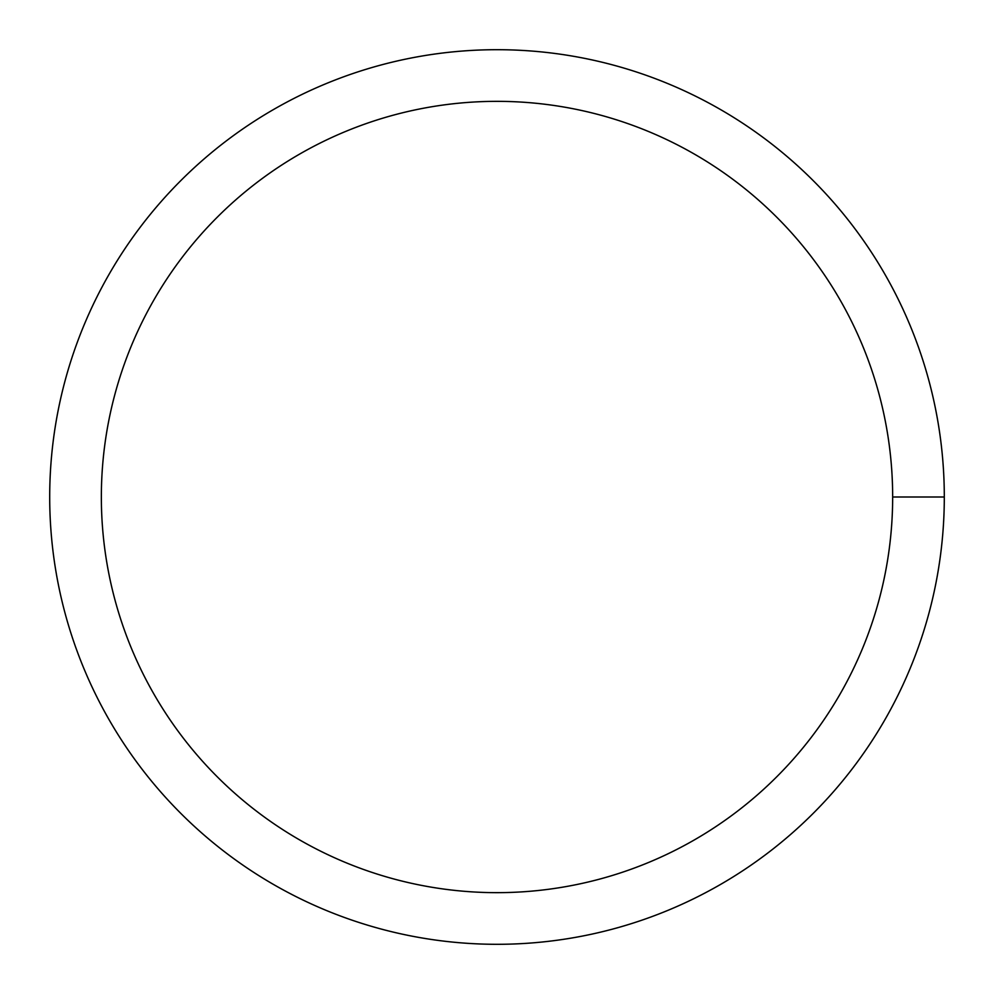 <?xml version="1.0" encoding="UTF-8"?>
<svg xmlns="http://www.w3.org/2000/svg" width="994" height="994" viewBox="0 0 994 994"><rect width="100%" height="100%" fill="white"/><g stroke="black" fill="none" stroke-linecap="round" stroke-linejoin="round"><path stroke-width="1.49" d="M101.351 497A395.649 395.649 0 0 1 694.831 154.356A395.649 395.649 0 0 1 694.831 839.644A395.649 395.649 0 0 1 101.351 497M49.7 497A447.3 447.3 0 0 1 720.65 109.626A447.3 447.3 0 0 1 720.65 884.374A447.3 447.3 0 0 1 49.7 497M944.3 497L892.649 497"/></g></svg>
